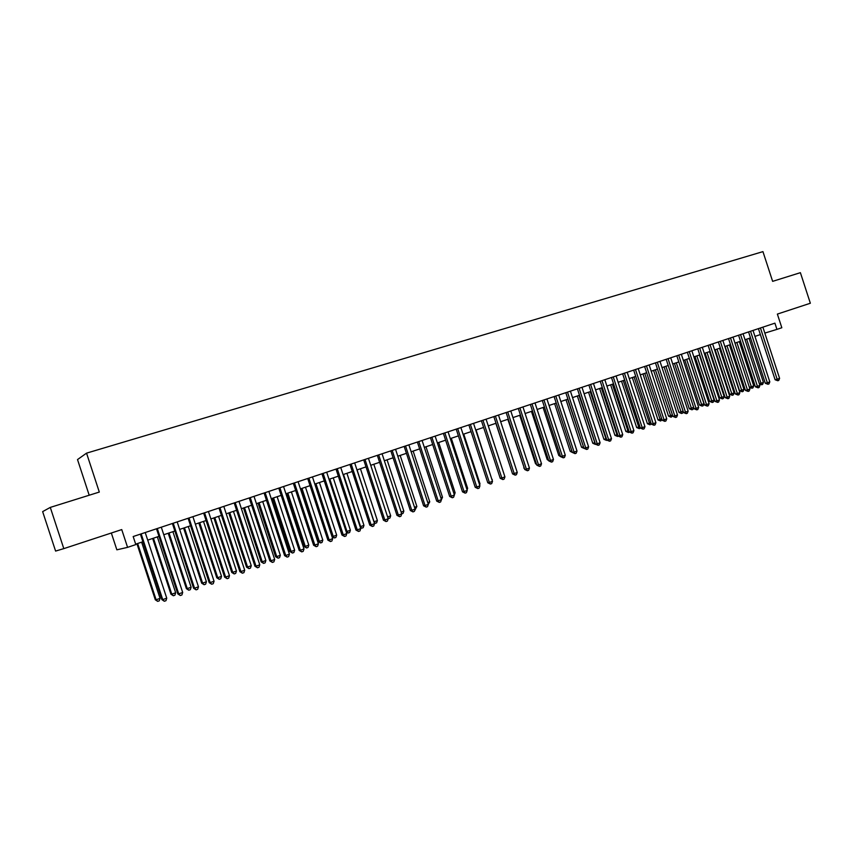 <?xml version="1.0" encoding="UTF-8"?>
<svg xmlns="http://www.w3.org/2000/svg" width="853" height="853" viewBox="0 0 853 853"><rect width="100%" height="100%" fill="white"/><g stroke="black" fill="none" stroke-linecap="round" stroke-linejoin="round"><path stroke-width="1.28" d="M111.338 533.008L116.85 549.822L127.577 547.359L135.819 544.587L133.175 536.537L774.908 323.159L776.934 329.386L781.828 327.744L777.371 314.085L810.35 303.241L800.391 272.672L772.637 281.351L762.945 251.624L86.548 453.146L77.516 459.575L89.202 495.23M50.284 507.407L42.65 511.619L55.594 551.081L63.804 548.628L50.284 507.407L99.311 492.064L86.548 453.146M127.577 547.359L121.744 529.585L63.804 548.628M764.832 333.086L776.934 329.386M135.68 544.161L142.899 541.74M147.718 540.13L158.967 536.345M163.776 534.735L174.854 531.024M179.652 529.414L190.56 525.757M195.348 524.147L206.085 520.543M210.872 518.933L221.428 515.393M226.226 513.783L236.612 510.297M241.399 508.697L251.624 505.264M256.401 503.665L266.477 500.284M271.243 498.685L281.159 495.358M285.926 493.759L295.682 490.486M300.448 488.886L310.055 485.656M315.973 483.672L333.224 536.377L336.679 535.151L335.89 537.465L334.515 537.955L331.998 536.569L314.81 484.067L324.268 480.889M329.013 479.301L338.332 476.177M343.066 474.588L352.236 471.506M356.97 469.918L366.001 466.89M370.724 465.301L379.617 462.315M384.34 460.737L393.094 457.794M397.807 456.216L406.433 453.327M411.135 451.749L419.623 448.902M424.325 447.324L432.684 444.52M437.376 442.942L445.607 440.18M450.299 438.613L458.402 435.883M463.083 434.316L471.069 431.639M475.739 430.072L483.598 427.438M504.379 475.174L488.3 425.86L496.009 423.269M500.668 421.713L508.292 419.154M512.941 417.586L520.458 415.07M525.096 413.513L532.496 411.029M537.134 409.472L544.417 407.03M549.044 405.474L556.22 403.064M560.837 401.518L567.917 399.151M572.523 397.605L579.496 395.259M584.092 393.723L590.958 391.42M595.543 389.874L602.314 387.603M606.888 386.068L613.552 383.839M618.126 382.304L624.695 380.097M629.258 378.561L635.72 376.397M640.283 374.862L646.649 372.729M651.202 371.204L657.471 369.093M662.013 367.579L668.198 365.5M672.729 363.975L678.817 361.939M683.349 360.414L689.352 358.409M693.862 356.885L699.78 354.901M704.279 353.398L710.112 351.436M714.601 349.933L720.348 348.003M724.837 346.499L730.488 344.601M734.966 343.098L740.543 341.232M745.01 339.729L750.501 337.884M754.969 336.391L760.375 334.579M758.434 328.64L775.11 379.756L777.158 379.244L760.439 327.968M779.599 378.369L778.768 380.395L777.797 380.747L777.158 379.244L779.599 378.369L762.891 327.157M777.797 380.747L775.11 379.756M746.642 339.185L761.015 383.285L763.435 382.421L749.073 338.364M759.351 383.701L761.015 383.285L761.665 384.756L759.469 384.053M763.435 382.421L762.635 384.404L761.665 384.756M748.561 331.924L765.301 383.274L767.337 382.762L750.544 331.263M769.801 381.877L768.98 383.914L767.988 384.266L767.337 382.762L769.801 381.877L753.028 330.442M767.988 384.266L765.301 383.274M738.581 335.24L755.406 386.814L757.432 386.313L740.553 334.579M759.916 385.428L759.095 387.465L758.104 387.827L757.432 386.313L759.916 385.428L743.059 333.747M758.104 387.827L755.406 386.814M728.526 338.588L745.426 390.397L747.431 389.896L730.488 337.927M749.936 389L749.115 391.058L748.113 391.41L747.431 389.896L749.936 389L733.015 337.095M748.113 391.41L745.426 390.397M718.375 341.957L735.35 394.011L737.344 393.521L720.316 341.317M739.871 392.615L739.05 394.672L738.037 395.035L737.344 393.521L739.871 392.615L722.864 340.464M738.037 395.035L735.35 394.011M736.864 342.469L751.301 386.761L753.743 385.887L739.316 341.637M749.371 387.241L751.301 386.761L751.962 388.232L749.382 387.273M753.743 385.887L752.943 387.88L751.962 388.232M725.093 346.414L739.551 390.749L741.502 390.269L743.965 389.384L729.464 344.943M726.991 345.774L742.174 391.74L739.551 390.749M743.965 389.384L743.166 391.388L742.174 391.74M715.155 349.751L729.678 394.289L731.618 393.809L734.102 392.913L719.537 348.28M717.042 349.112L732.3 395.291L729.678 394.289M734.102 392.913L733.292 394.928L732.3 395.291M705.122 353.11L719.719 397.85L721.638 397.381L724.144 396.485L709.515 351.639M706.998 352.481L722.342 398.863L719.719 397.85M724.144 396.485L723.344 398.5L722.342 398.863M708.129 345.369L725.178 397.658L727.161 397.167L710.059 344.719M729.72 396.25L728.889 398.319L727.876 398.692L727.161 397.167L729.72 396.25L712.628 343.866M727.876 398.692L725.178 397.658M695.003 356.511L709.664 401.443L711.573 400.974L714.1 400.078L699.407 355.029M696.858 355.882L712.287 402.467L709.664 401.443M714.1 400.078L713.3 402.104L712.287 402.467M697.786 348.802L714.921 401.336L716.883 400.857L699.695 348.163M719.463 399.929L718.642 402.008L717.608 402.381L716.883 400.857L719.463 399.929L702.296 347.299M717.608 402.381L714.921 401.336M684.788 359.934L699.524 405.079L701.411 404.61L703.96 403.704L689.203 358.452M686.633 359.316L702.136 406.103L699.524 405.079M703.96 403.704L703.16 405.74L702.136 406.103M687.347 352.278L704.567 405.047L706.519 404.578L689.245 351.639M709.12 403.64L708.289 405.729L707.254 406.103L706.519 404.578L709.12 403.64L691.868 350.775M707.254 406.103L704.567 405.047M674.488 363.389L689.288 408.736L693.66 407.393M676.312 362.781L691.9 409.781L689.288 408.736M693.681 407.489L692.935 409.408L691.9 409.781M676.813 355.776L694.118 408.8L696.048 408.331L678.689 355.147M698.671 407.393L697.85 409.483L696.805 409.856L696.048 408.331L698.671 407.393L681.344 354.272M696.805 409.856L694.118 408.8M664.092 366.875L678.956 412.436L683.104 411.167M665.905 366.268L681.568 413.481L678.956 412.436M683.221 411.541L682.613 413.108L681.568 413.481M666.182 359.316L683.562 412.575L685.481 412.116L668.048 358.686M688.136 411.167L687.305 413.268L686.249 413.652L685.481 412.116L688.136 411.167L670.714 357.802M686.249 413.652L683.562 412.575M653.59 370.405L668.528 416.157L672.452 414.984M655.392 369.797L671.151 417.224L668.528 416.157M672.665 415.635L671.151 417.224M655.445 362.877L672.91 416.403L674.819 415.944L657.3 362.269M677.495 414.984L676.664 417.096L675.597 417.48L674.819 415.944L677.495 414.984L659.987 361.373M675.597 417.48L672.91 416.403M643.002 373.955L658.004 419.932L661.693 418.834M644.783 373.358L660.627 420.998L658.004 419.932M662.003 419.772L660.627 420.998M644.612 366.481L662.163 420.252L664.05 419.804L646.446 365.873M666.747 418.844L665.926 420.955L664.85 421.35L664.05 419.804L666.747 418.844L649.165 364.967M664.85 421.35L662.163 420.252M632.318 377.538L647.395 423.728L650.839 422.715M634.078 376.951L650.007 424.805L647.395 423.728M651.244 423.962L650.007 424.805M633.672 370.117L651.308 424.144L653.174 423.706L635.485 369.52M655.904 422.725L655.083 424.858L653.995 425.252L653.174 423.706L655.904 422.725L638.236 368.603M653.995 425.252L651.308 424.144M621.528 381.163L636.669 427.556L639.889 426.639M623.266 380.577L639.281 428.643L636.669 427.556M640.422 428.11L639.281 428.643M622.637 373.795L640.358 428.067L642.202 427.641L624.428 373.198M644.953 426.66L644.132 428.792L643.034 429.187L642.202 427.641L644.953 426.66L627.2 372.271M643.034 429.187L640.358 428.067M611.484 377.495L629.29 432.034L631.124 431.618L613.264 376.909M633.907 430.616L633.086 432.77L631.966 433.164L631.124 431.618L633.907 430.616L616.069 375.97M631.966 433.164L629.29 432.034M600.235 381.238L618.126 436.043L619.939 435.627L601.994 380.651M622.743 434.625L621.922 436.779L620.803 437.184L619.939 435.627L622.743 434.625L604.82 379.713M620.803 437.184L618.126 436.043M588.869 385.023L606.846 440.084L608.647 439.679L590.607 384.436M611.484 438.666L610.652 440.83L609.522 441.236L608.647 439.679L611.484 438.666L593.464 383.487M609.522 441.236L606.846 440.084M577.396 388.829L595.469 444.168L597.239 443.773L579.112 388.264M600.107 442.75L599.275 444.914L598.134 445.33L597.239 443.773L600.107 442.75L582.002 387.305M598.134 445.33L595.469 444.168M565.806 392.689L583.964 448.294L585.723 447.9L567.501 392.124M588.613 446.865L587.792 449.041L586.64 449.456L585.723 447.9L588.613 446.865L570.422 391.154M586.64 449.456L583.964 448.294M554.109 396.581L572.352 452.453L574.09 452.069L555.783 396.016M577.012 451.024L576.191 453.22L575.029 453.636L574.09 452.069L577.012 451.024L558.726 395.035M575.029 453.636L572.352 452.453M542.284 400.505L560.634 456.654L562.351 456.28L543.947 399.95M565.294 455.225L564.473 457.432L563.3 457.848L562.351 456.28L565.294 455.225L546.922 398.969M563.3 457.848L560.634 456.654M530.353 404.471L548.788 460.908L550.484 460.535L531.995 403.927M553.469 459.468L552.648 461.676L551.454 462.113L550.484 460.535L553.469 459.468L534.991 402.936M551.454 462.113L548.788 460.908M518.304 408.48L536.836 465.194L538.51 464.832L519.914 407.947M541.516 463.755L540.695 465.973L539.491 466.41L538.51 464.832L541.516 463.755L522.953 406.934M539.491 466.41L536.836 465.194M506.128 412.532L524.755 469.523L526.408 469.182L507.727 411.999M529.446 468.084L528.625 470.312L527.41 470.749L526.408 469.182L529.446 468.084L510.787 410.975M527.41 470.749L524.755 469.523M493.834 416.616L512.557 473.895L514.188 473.564L495.401 416.093M517.249 472.455L516.428 474.694L515.201 475.142L514.188 473.564L517.249 472.455L498.493 415.07M515.201 475.142L512.557 473.895M481.412 420.742L500.231 478.32L501.841 477.989L482.958 420.23M504.933 476.88L504.112 479.119L502.875 479.567L501.841 477.989L504.933 476.88L486.082 419.196M502.875 479.567L500.231 478.32M468.873 424.922L487.788 482.777L489.366 482.467L470.387 424.41M492.501 481.337L491.68 483.598L490.422 484.046L489.366 482.467L492.501 481.337L473.543 423.365M490.422 484.046L487.788 482.777M456.195 429.134L475.206 487.287L476.763 486.978L457.688 428.632M479.93 485.847L479.109 488.119L477.851 488.566L476.763 486.978L479.93 485.847L460.876 427.577M477.851 488.566L475.206 487.287M443.389 433.388L462.497 491.84L464.032 491.552L444.861 432.897M467.231 490.4L466.41 492.682L465.141 493.141L464.032 491.552L467.231 490.4L448.081 431.831M465.141 493.141L462.497 491.84M430.456 437.696L449.67 496.446L451.173 496.158L431.895 437.205M454.404 495.007L453.583 497.288L452.293 497.757L451.173 496.158L454.404 495.007L435.147 436.128M452.293 497.757L449.67 496.446M417.384 442.035L436.693 501.095L438.175 500.818L418.802 441.566M441.438 499.655L440.628 501.948L439.316 502.417L438.175 500.818L441.438 499.655L422.086 440.468M439.316 502.417L436.693 501.095M404.173 446.428L423.589 505.797L425.05 505.53L405.559 445.97M428.345 504.347L427.524 506.661L426.212 507.13L425.05 505.53L428.345 504.347L408.886 444.861M426.212 507.13L423.589 505.797M390.823 450.864L410.346 510.542L411.775 510.297L392.188 450.416M414.515 507.29L416.861 506.447L414.291 511.416L412.959 511.896L411.775 510.297L415.102 509.102L395.547 449.296M412.959 511.896L410.346 510.542M377.335 455.353L396.965 515.34L398.362 515.105L378.668 454.905M401.731 513.901L400.921 516.225L399.577 516.705L398.362 515.105L401.731 513.901L382.069 453.775M399.577 516.705L396.965 515.34M363.709 459.884L383.445 520.191L384.81 519.967L365.009 459.447M388.211 518.741L387.401 521.076L386.046 521.567L384.81 519.967L388.211 518.741L368.443 458.306M386.046 521.567L383.445 520.191M349.933 464.459L369.775 525.096L371.119 524.872L351.201 464.043M374.552 523.646L373.742 525.992L372.366 526.482L371.119 524.872L374.552 523.646L354.667 462.891M372.366 526.482L369.775 525.096M336.007 469.097L355.957 530.044L357.268 529.841L337.255 468.681M360.744 528.593L359.934 530.95L358.548 531.451L357.268 529.841L360.744 528.593L340.752 467.519M358.548 531.451L355.957 530.044M321.933 473.767L341.989 535.055L343.279 534.863L323.148 473.372M346.787 533.605L345.977 535.972L344.58 536.473L343.279 534.863L346.787 533.605L326.688 472.189M344.58 536.473L341.989 535.055M307.709 478.501L327.883 540.12L329.13 539.938L308.893 478.106M332.681 538.659L331.87 541.037L330.452 541.548L329.13 539.938L332.681 538.659L312.465 476.923M330.452 541.548L327.883 540.12M293.325 483.288L313.605 545.238L314.832 545.067L294.477 482.905M318.414 543.777L317.615 546.165L316.175 546.688L314.832 545.067L318.414 543.777L298.092 481.7M316.175 546.688L313.605 545.238M278.792 488.119L299.19 550.409L300.373 550.249L279.901 487.745M303.999 548.948L303.199 551.347L301.749 551.87L300.373 550.249L303.999 548.948L283.559 486.53M301.749 551.87L299.19 550.409M264.089 493.002L284.603 555.634L285.755 555.495L265.166 492.65M289.423 554.173L288.623 556.593L287.152 557.116L285.755 555.495L289.423 554.173L268.866 491.413M287.152 557.116L284.603 555.634M249.236 497.949L269.857 560.922L270.966 560.794L250.27 497.598M274.677 559.461L273.877 561.882L272.395 562.415L270.966 560.794L274.677 559.461L254.013 496.361M272.395 562.415L269.857 560.922M234.202 502.939L254.951 566.264L256.028 566.157L235.215 502.609M259.781 564.814L258.981 567.245L257.478 567.778L256.028 566.157L259.781 564.814L238.989 501.351M257.478 567.778L254.951 566.264M219.008 507.993L239.874 571.67L240.909 571.574L219.978 507.674M244.704 570.22L243.915 572.662L242.391 573.205L240.909 571.574L244.704 570.22L223.806 506.405M242.391 573.205L239.874 571.67M203.643 513.101L224.627 577.14L225.629 577.054L204.571 512.792M229.468 575.679L228.668 578.142L227.143 578.686L225.629 577.054L229.468 575.679L208.441 511.512M227.143 578.686L224.627 577.14M188.108 518.272L209.209 582.674L210.169 582.599L188.993 517.974M214.05 581.213L213.261 583.676L211.715 584.23L210.169 582.599L214.05 581.213L192.906 516.673M211.715 584.23L209.209 582.674M172.391 523.497L193.61 588.261L194.537 588.207L173.234 523.209M198.461 586.8L197.672 589.284L196.105 589.85L194.537 588.207L198.461 586.8L177.189 521.897M196.105 589.85L193.61 588.261M156.494 528.785L177.84 593.912L178.725 593.88L157.304 528.508M182.691 592.462L181.913 594.946L180.324 595.522L178.725 593.88L182.691 592.462L161.302 527.186M180.324 595.522L177.84 593.912M140.404 534.127L161.889 599.638L162.731 599.616L141.172 533.871M166.74 598.177L165.962 600.683L164.352 601.258L162.731 599.616L166.74 598.177L145.223 532.528M164.352 601.258L161.889 599.638M610.631 384.81L625.857 431.426L628.821 430.594M612.358 384.234L628.469 432.524L625.857 431.426M629.482 432.162L628.469 432.524M599.638 388.499L614.938 435.339L617.647 434.593M601.354 387.923L617.54 436.448L614.938 435.339M618.318 436.171L617.54 436.448M588.549 392.22L603.913 439.284L606.376 438.623M590.233 391.655L606.515 440.404L603.913 439.284M577.342 395.984L592.782 443.261L594.989 442.707M579.016 395.419L595.383 444.392L592.782 443.261M566.029 399.78L581.554 447.281L583.484 446.823M567.693 399.225L583.825 447.868M584.156 448.422L581.554 447.281M554.621 403.608L570.209 451.344L571.873 450.97M572.512 452.559L570.209 451.344M543.094 407.478L558.758 455.438L560.133 455.139M560.741 456.728L558.758 455.438M531.451 411.381L547.2 459.575L548.276 459.34M548.692 460.588L547.2 459.575M519.701 415.326L535.524 463.755L536.302 463.584M536.601 464.49L535.524 463.755M507.834 419.303L524.211 467.87M524.392 468.414L523.731 467.966M495.849 423.323L512.003 472.189M491.925 479.589L476.081 429.955M492.266 479.461L492.064 480.015M479.354 484.088L480.015 483.854L463.744 434.092M480.015 483.854L479.621 484.92M466.655 488.63L467.636 488.279L451.29 438.271M467.636 488.279L467.06 489.878M453.817 493.226L455.129 492.757L438.698 442.494M455.129 492.757L454.361 494.9M440.852 497.864L442.504 497.278L425.988 446.769M442.504 497.278L441.427 499.613M427.748 502.556L429.741 501.841L413.14 451.077M429.741 501.841L428.323 504.304M416.861 506.447L400.174 455.427M401.134 512.077L403.842 511.107L387.059 459.82M403.842 511.107L403.042 513.378L401.72 513.847M387.614 516.918L390.685 515.82L373.817 464.267M390.685 515.82L389.896 518.091L388.179 518.635M388.573 518.571L387.848 517.622M357.066 469.886L374.051 521.769L377.389 520.575L360.435 468.755M373.945 521.791L375.267 523.337L374.403 523.188M377.389 520.575L376.599 522.857L375.267 523.337M343.514 474.439L360.584 526.589L363.964 525.384L346.915 473.287M360.115 526.664L361.821 528.156L360.424 527.602M363.964 525.384L363.175 527.676L361.821 528.156M329.812 479.034L346.979 531.462L350.391 530.235L333.256 477.872M346.126 531.59L346.979 531.462L348.237 533.029L346.286 532.069M350.391 530.235L349.602 532.549L348.237 533.029M336.679 535.151L319.449 482.51M331.998 536.569L333.224 536.377L334.515 537.955M300.853 488.748L318.137 541.527L319.331 541.356L322.818 540.109L305.491 487.191M301.983 488.364L319.331 541.356L320.632 542.934L318.137 541.527M322.818 540.109L322.029 542.433L320.632 542.934M286.747 493.482L304.116 546.538L305.278 546.378L308.807 545.12L291.395 491.925M287.845 493.109L305.278 546.378L306.611 547.967L304.116 546.538M308.807 545.12L308.029 547.455L306.611 547.967M272.48 498.269L289.956 551.614L291.086 551.465L294.648 550.185L277.14 496.702M273.546 497.907L291.086 551.465L292.44 553.043L289.956 551.614M294.648 550.185L293.869 552.531L292.44 553.043M258.075 503.099L275.636 556.732L276.735 556.593L280.338 555.303L262.724 501.543M259.099 502.758L276.735 556.593L278.121 558.182L275.636 556.732M280.338 555.303L279.56 557.67L278.121 558.182M243.5 507.983L261.167 561.914L262.234 561.786L265.869 560.485L248.17 506.426M244.502 507.652L262.234 561.786L263.641 563.375L261.167 561.914M265.869 560.485L265.091 562.852L263.641 563.375M228.775 512.93L246.538 567.138L247.562 567.032L251.251 565.72L233.445 511.363M229.734 512.61L247.562 567.032L249.001 568.631L246.538 567.138M251.251 565.72L250.473 568.098L249.001 568.631M213.89 517.92L231.749 572.438L232.741 572.342L236.462 571.009L218.56 516.353M214.807 517.611L232.741 572.342L234.202 573.93L231.749 572.438M236.462 571.009L235.684 573.397L234.202 573.93M198.834 522.974L216.79 577.79L217.75 577.705L221.513 576.361L203.504 521.407M199.719 522.676L217.75 577.705L219.242 579.304L216.79 577.79M221.513 576.361L220.746 578.76L219.242 579.304M183.608 528.082L201.671 583.196L202.598 583.132L206.405 581.767L188.289 526.514M184.461 527.794L202.598 583.132L204.112 584.721L201.671 583.196M206.405 581.767L205.626 584.177L204.112 584.721M168.222 533.242L186.391 588.666L187.276 588.613L191.115 587.237L172.914 531.675M169.033 532.976L187.276 588.613L188.812 590.212L186.391 588.666M191.115 587.237L190.347 589.658L188.812 590.212M152.666 538.467L170.931 594.189L171.773 594.157L175.665 592.771L157.347 536.889M153.433 538.211L171.773 594.157L173.351 595.757L170.931 594.189M175.665 592.771L174.897 595.202L173.351 595.757M136.928 543.745L155.299 599.787L156.11 599.766L160.044 598.358L141.619 542.167M137.653 543.5L156.11 599.766L157.709 601.365L155.299 599.787M160.044 598.358L159.276 600.811L157.709 601.365"/></g></svg>
